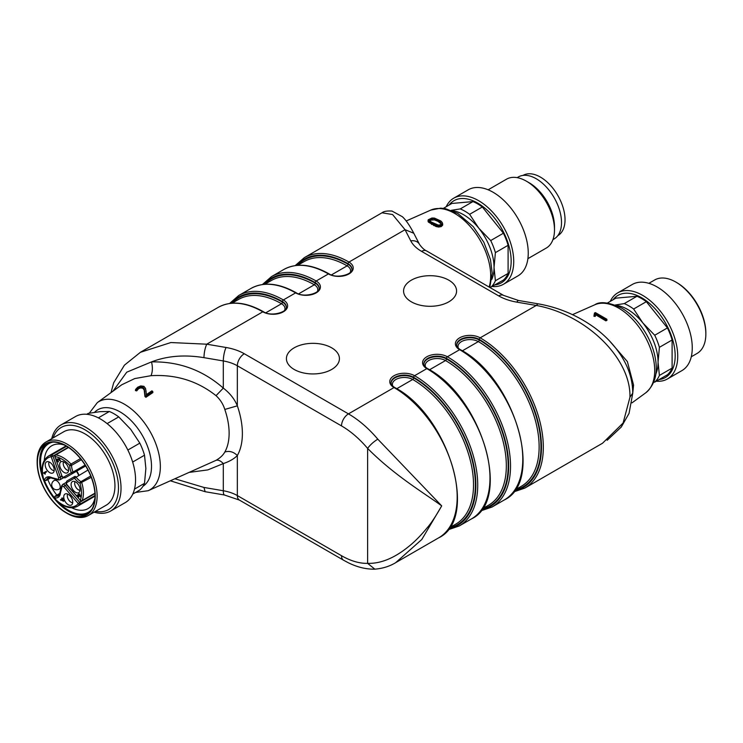 <?xml version="1.0" encoding="UTF-8"?>
<svg xmlns="http://www.w3.org/2000/svg" width="743" height="743" viewBox="0 0 743 743"><rect width="100%" height="100%" fill="white"/><g stroke="black" fill="none" stroke-linecap="round" stroke-linejoin="round"><path stroke-width="1.11" d="M75.043 481.631A5.303 3.065 -120 0 0 75.758 487.018A5.303 3.065 -120 0 0 80.058 490.334M63.592 461.802A5.303 3.065 -120 0 0 64.307 467.18A5.303 3.065 -120 0 0 68.607 470.495M67.687 494.049A5.303 3.065 -120 0 0 68.402 499.435A5.303 3.065 -120 0 0 72.712 502.751M47.821 479.514A36.286 20.953 -120 0 0 56.84 495.135M71.737 507.785A36.286 20.953 -120 0 0 88.036 508.602A36.286 20.953 -120 0 0 94.965 497.949M64.446 445.076A36.286 20.953 -120 0 0 51.759 445.754A36.286 20.953 -120 0 0 44.311 460.279M145.944 396.065L145.944 397.273L144.95 396.53L144.188 389.991L142.777 388.208L140.687 387.902L138.653 388.635L138.569 387.521L140.687 386.75L142.86 387.075L144.3 388.895L145.061 395.415L145.944 396.065L152.733 391.45L151.897 390.846L146.26 394.672L145.981 390.651M144.95 396.53L145.061 395.415M152.733 391.45L152.9 392.545L145.879 397.319M146.092 391.719L146.306 394.644M146.167 392.573L145.535 388.422L143.891 386.323L140.724 385.923L137.669 387.224L135.588 389.443L136.619 389.713L138.569 387.521M145.647 389.471L146.027 391.199M138.653 388.635L136.693 390.892L136.619 389.713M142.777 388.208L142.86 387.075M136.693 390.892L135.44 390.567L135.588 389.443M135.588 492.442L148.173 490.714L216.037 460.335C220.114 457.994 223.039 455.227 224.804 452.05C229.29 450.602 233.469 451.763 237.342 455.515C234.147 458.793 229.466 461.487 223.309 463.595L207.836 469.901L189.725 472.325M148.173 490.714A50.961 29.423 -120 0 0 158.018 450.49A50.961 29.423 -120 0 0 124.322 404.155A50.961 29.423 -120 0 0 97.314 402.622L121.815 384.735L134.734 378.577L150.987 375.689C175.682 374.231 197.359 380.88 216.027 395.666C220.225 399.52 223.151 404.118 224.804 409.449L237.342 405.827C234.565 399.065 229.884 393.158 223.309 388.106C202.82 370.098 178.887 361.358 151.526 361.897L126.747 372.178L112.973 391.199M442.698 224.507L442.243 222.51L440.868 220.996L434.404 218.08L431.906 218.024L428.219 219.779L428.432 220.922L431.637 223.327L436.122 225.417L438.686 225.9L441.175 225.426L442.587 223.42M428.107 220.857L428.321 222.027L428.107 220.857M442.67 225.166L441.258 226.569L438.704 227.052L436.085 226.559L428.321 222.027M431.553 224.432L431.637 223.327M433.633 225.528L433.698 224.414M429.946 221.999L431.191 222.974M431.098 221.934L429.398 219.956L432.361 218.553L434.46 218.748L439.624 221.228L441.305 223.708L440.348 224.804L438.342 225.12L431.098 221.934M430.457 220.16L429.519 221.042L429.398 220.077M441.193 224.776L440.757 223.541L438.008 221.358L434.414 219.882L430.448 220.16L430.364 219.046M432.37 219.687L432.361 218.553M436.364 220.504L436.438 219.389M439.531 222.333L439.624 221.228M441.258 226.569L441.175 225.426M438.704 227.052L438.686 225.9M436.085 226.559L436.122 225.417M595.403 312.608L594.484 313.044L594.066 315.181L595.208 315.227L595.449 313.509L605.833 319.666L606.808 319.202L595.403 312.608M606.808 319.202L606.975 320.307L605.833 320.855L595.552 314.707L595.319 316.36L593.945 316.304L594.066 315.181M595.319 316.36L595.208 315.227M605.833 320.855L605.833 319.666M595.552 314.707L595.449 313.509M632.377 386.109L633.565 385.078L627.38 361.59L609.631 341.046M633.565 385.078L632.776 392.833M448.818 280.176A26.507 15.306 0 0 0 419.934 276.86A26.507 15.306 0 0 0 403.57 291.005A26.507 15.306 0 0 0 430.076 306.302A26.507 15.306 0 0 0 456.583 291.005A26.507 15.306 0 0 0 448.818 280.176M331.666 347.817A26.507 15.306 0 0 0 302.782 344.501A26.507 15.306 0 0 0 286.417 358.637A26.507 15.306 0 0 0 312.924 373.943A26.507 15.306 0 0 0 339.43 358.637A26.507 15.306 0 0 0 331.666 347.817M150.987 375.689C152.631 371.937 152.807 367.339 151.526 361.897C167.091 355.897 184.57 354.485 203.953 357.652L223.309 360.949A33.138 19.132 180 0 1 237.342 365.77L341.511 425.906A79.482 45.89 60 0 1 367.618 448.41C394.709 475.789 425.832 494.141 441.704 505.881L377.788 439.159A89.309 51.564 -120 0 0 348.458 413.879L244.289 353.742A42.955 24.798 0 0 0 226.095 347.492L206.74 344.195L170.881 342.542L140.325 352.331M175.06 478.817L203.953 487.445L223.309 490.751A33.138 19.132 180 0 1 237.342 495.572L341.511 555.708A79.482 45.89 -120 0 0 367.618 563.352C380.769 563.77 394.57 558.067 409.021 546.244C414.761 541.666 420.798 535.536 427.141 527.846C431.005 523.481 435.862 516.162 441.704 505.881L421.82 539.455L395.759 562.609M203.953 357.652C204.121 352.461 205.049 347.975 206.74 344.195L262.827 311.809A14.526 8.387 0 0 0 283.362 311.809A14.526 8.387 0 0 0 283.362 299.949L295.621 292.872A14.526 8.387 0 0 0 316.165 292.872A14.526 8.387 0 0 0 316.165 281.012L328.425 273.935A14.526 8.387 0 0 0 348.969 273.935A14.526 8.387 0 0 0 348.969 262.075A89.309 51.564 -120 0 0 304.314 257.654L382.004 212.795L392.583 214.541L405.046 229.698L413.786 233.246L419.516 244.41A9.826 7.69 -27.1 0 0 410.768 240.871A42.955 24.798 0 0 0 421.587 251.375L498.711 295.9A42.955 24.798 0 0 0 516.905 302.15L536.26 305.447C586.385 314.586 631.086 358.46 629.943 397.171L632.757 393.121C632.655 379.738 628.559 366.931 620.47 354.69C613.727 344.548 605.211 335.65 594.929 327.997C577.645 315.431 558.643 307.361 537.923 303.794L518.558 300.488L503.624 295.417L426.501 250.893C424.225 249.871 421.894 247.716 419.516 244.41M513.394 492.005L524.827 488.095L602.527 443.237L623.108 423.018L629.971 397.189M524.827 488.095A89.309 51.564 -120 0 0 538.517 416.526A89.309 51.564 -120 0 0 480.173 337.833L536.26 305.447L537.886 303.924M427.485 368.565C481.445 396.493 512.345 499.77 471.489 518.893A89.309 51.564 60 0 0 485.179 447.323A89.309 51.564 60 0 0 426.835 368.63A1.31 0.752 -60 0 1 427.485 368.565C424.959 366.912 423.751 365.315 423.891 363.764A13.216 7.625 180 0 1 432.045 356.714A13.216 7.625 180 0 1 446.45 358.367A1.31 0.752 -60 0 1 447.379 356.77A14.526 8.387 0 0 0 426.835 356.77A14.526 8.387 0 0 0 426.835 368.63L414.575 375.707A14.526 8.387 0 0 0 394.031 375.707A14.526 8.387 0 0 0 394.031 387.567A89.309 51.564 60 0 1 452.376 466.26A89.309 51.564 60 0 1 438.686 537.83L396.372 562.256C390.084 566.203 382.896 568.506 374.834 569.157L367.618 563.352L367.618 448.41C370.033 445.001 373.423 441.918 377.788 439.159M216.027 395.666L223.309 388.106L223.309 360.949A9.826 2.275 -80.3 0 1 226.095 347.492M203.953 487.445L205.105 491.56M216.037 460.335C218.247 459.694 220.671 460.781 223.309 463.595L223.309 490.751A9.826 2.275 99.7 0 0 224.442 494.996L239.376 500.067A9.826 5.675 120 0 1 237.342 495.572L237.342 455.515A68.57 39.583 60 0 0 237.342 405.827L237.342 365.77A9.826 5.675 -60 0 1 244.289 353.742M37.15 462.536L37.15 461.459A42.416 24.491 60 0 1 45.936 442.039A42.416 24.491 60 0 1 76.157 450.945A42.416 24.491 60 0 1 96.674 489.804A42.416 24.491 60 0 1 88.343 515.503A42.416 24.491 60 0 1 72.35 515.883A42.416 24.491 60 0 1 67.139 513.404L66.201 512.856A41.088 23.72 -120 0 0 94.816 489.999A41.088 23.72 -120 0 0 63.675 444.425A41.088 23.72 -120 0 0 37.15 462.536A41.088 23.72 -120 0 0 66.201 512.856M134.502 489.108L144.513 483.331A46.391 26.785 -120 0 1 139.823 489.99L132.774 494.067M144.513 483.331L145.869 468.489L144.513 455.208L132.663 462.053M127.852 450.044L139.823 443.134L130.638 429.24L118.741 416.897L107.131 423.603M98.345 417.854L109.37 411.492L100.175 411.65L88.278 413.377L86.717 414.278M52.92 442.113A39.593 22.866 -120 0 0 40.976 467.653A39.593 22.866 -120 0 0 42.351 474.257M44.441 480.489A39.593 22.866 -120 0 0 54.304 497.569M58.651 502.491A39.593 22.866 -120 0 0 91.779 509.419M47.032 443.395A40.754 23.535 -120 0 0 40.168 467.347A40.754 23.535 -120 0 0 59.096 503.94A40.754 23.535 -120 0 0 87.72 513.868M37.819 468.703A40.754 23.535 -120 0 0 57.536 506.048A40.754 23.535 -120 0 0 86.578 514.611A40.754 23.535 -120 0 0 86.578 467.542A40.754 23.535 -120 0 0 45.825 444.017A40.754 23.535 -120 0 0 37.819 468.703M88.343 515.503L106.156 505.221A42.416 24.491 -120 0 0 114.487 479.523A42.416 24.491 -120 0 0 93.962 440.664A42.416 24.491 -120 0 0 63.74 431.757L45.936 442.039M95.568 511.333A47.403 27.37 -120 0 0 108.654 454.8A47.403 27.37 -120 0 0 53.152 437.868M94.138 512.159A49.707 28.698 -120 0 0 110.735 510.989A49.707 28.698 -120 0 0 110.735 453.601A49.707 28.698 -120 0 0 61.037 424.903A49.707 28.698 -120 0 0 51.722 438.695M110.735 510.989L125.261 502.602A49.707 28.698 -120 0 0 125.261 445.215A49.707 28.698 -120 0 0 75.563 416.517L61.037 424.903M118.741 416.897A46.391 26.785 -120 0 0 109.37 411.492M144.513 455.208A46.391 26.785 -120 0 0 139.823 443.134M451.289 210.325L460.251 208.913L472.957 201.576L451.865 203.461L443.404 208.346M490.705 240.556L503.41 233.218L482.328 206.991L469.622 214.318L478.808 228.222L490.705 240.556A46.391 26.785 60 0 1 495.395 252.629L494.039 267.471L495.395 280.752L508.101 273.415L508.101 245.301L495.395 252.629M508.101 273.415A46.391 26.785 60 0 1 503.41 280.083L489.999 287.55M452.227 210.696A43.075 24.872 60 0 1 478.808 228.222A43.075 24.872 60 0 1 494.039 267.471A43.075 24.872 60 0 1 491.847 279.312M517.147 177.642L518.326 176.964A35.785 20.665 60 0 1 543.82 184.478A35.785 20.665 60 0 1 561.132 217.262A35.785 20.665 60 0 1 554.111 238.94L552.931 239.617M488.132 189.799L506.494 179.202A39.76 22.959 60 0 1 526.378 181.171L529.183 182.787A35.785 20.665 60 0 1 554.102 221.321A35.785 20.665 60 0 1 554.492 226.615L554.492 229.866A39.76 22.959 60 0 1 546.254 248.069L527.892 258.666M526.378 181.171A39.76 22.959 60 0 1 554.064 223.977A39.76 22.959 60 0 1 554.492 229.866M446.209 206.721A49.707 28.698 60 0 1 453.722 198.186L468.248 189.799A49.707 28.698 60 0 1 503.67 200.238A49.707 28.698 60 0 1 527.716 245.775A49.707 28.698 60 0 1 517.955 275.885L503.429 284.272A49.707 28.698 60 0 1 492.275 286.51M453.722 198.186A49.707 28.698 60 0 1 489.145 208.625A49.707 28.698 60 0 1 513.19 254.162A49.707 28.698 60 0 1 503.429 284.272M449.004 205.114A47.403 27.37 60 0 1 483.842 207.316A47.403 27.37 60 0 1 510.655 254.106A47.403 27.37 60 0 1 495.07 284.894M472.957 201.576A46.391 26.785 60 0 1 482.328 206.991M503.41 233.218A46.391 26.785 60 0 1 508.101 245.301M495.395 280.752A46.391 26.785 60 0 1 490.705 287.42M460.251 208.913A46.391 26.785 60 0 1 469.622 214.318M523.035 175.385L523.007 175.404A34.791 20.089 60 0 1 557.826 195.474A34.791 20.089 60 0 1 557.826 235.652L557.798 235.661M615.297 305.011L624.259 303.599A46.391 26.785 60 0 1 633.63 309.014L642.825 322.908L654.722 335.251A46.391 26.785 60 0 1 659.403 347.325L658.057 362.166L659.403 375.438A46.391 26.785 60 0 1 654.722 382.106L653.701 382.292M616.244 305.382A43.075 24.872 60 0 1 642.825 322.908A43.075 24.872 60 0 1 658.057 362.166A43.075 24.872 60 0 1 655.855 374.008M624.259 303.599L636.965 296.271L615.882 298.147L607.412 303.033M636.965 296.271A46.391 26.785 60 0 1 646.336 301.677L633.63 309.014M654.722 335.251L667.428 327.914A46.391 26.785 60 0 1 672.109 339.988L659.403 347.325M659.403 375.438L672.109 368.101A46.391 26.785 60 0 1 667.428 374.769L654.722 382.106M667.428 327.914L646.336 301.677M672.109 368.101L672.109 339.988M613.021 299.8A47.403 27.37 60 0 1 665.356 322.778A47.403 27.37 60 0 1 659.078 379.589M610.226 301.417A49.707 28.698 60 0 1 617.739 292.872A49.707 28.698 60 0 1 667.437 321.57A49.707 28.698 60 0 1 667.437 378.967A49.707 28.698 60 0 1 656.283 381.205M617.739 292.872L632.265 284.485A49.707 28.698 60 0 1 681.963 313.184A49.707 28.698 60 0 1 681.963 370.581L667.437 378.967M691.278 356.789L697.064 353.445A42.416 24.491 -120 0 0 705.85 334.025A42.416 24.491 -120 0 0 705.395 327.747A42.416 24.491 -120 0 0 675.861 282.08A42.416 24.491 -120 0 0 670.65 279.6A42.416 24.491 -120 0 0 654.657 279.981L648.862 283.324M675.861 282.08L676.799 282.619A41.088 23.72 60 0 1 705.404 326.864A41.088 23.72 60 0 1 705.85 332.948L705.85 334.025M63.304 500.726L61.279 499.983L62.477 499.287L63.601 500.55M62.477 499.287L63.406 498.748L62.087 497.931M61.372 499.175L63.081 498.191L60.434 499.714L61.372 499.175L61.78 499.695M78.219 495.256L78.191 494.634M44.534 472.334L46.252 471.331L43.596 472.873L44.534 472.334L45.388 472.994M60.434 499.714L63.629 501.284L62.774 499.12M61.79 498.107L62.152 498.729M60.703 500.178L61.632 499.64M79.399 493.993L78.405 495.126L77.253 495.172L78.804 496.937C77.532 496.175 77.374 495.692 78.331 495.488L79.185 496.064L78.916 494.485L80.383 496.853L80.653 496.083L79.399 493.993L78.563 493.891M77.904 494.782L77.253 495.172L77.913 494.792M78.767 494.847L77.829 495.386L78.73 495.256M80.012 496.315L80.643 495.952M60.545 460.874L58.79 457.846L59.774 460.279L57.787 459.081C56.208 458.97 56.199 459.861 57.759 461.747L58.586 461.867L57.007 459.973L57.74 459.583L60.508 460.809M57.007 459.973L58.195 459.313M57.787 459.081L56.867 458.96M68.44 447.425L55.419 454.939A1.328 0.762 60 0 1 55.753 454.883A28.996 16.736 60 0 1 70.975 464.078L69.666 465.406A14.906 8.61 60 0 0 71.347 472.706L73.074 472.028A1.328 0.762 60 0 1 72.953 473.31L84.061 466.892A2.981 1.718 60 0 1 84.052 466.901L65.319 477.721A1.328 1.087 60 0 1 63.722 477.108L71.347 472.706A1.328 1.087 60 0 0 72.953 473.31L84.061 466.892M67.139 480.87A1.328 1.087 60 0 0 66.87 482.56A1.653 0.957 -120 0 0 67.167 484.891L67.093 485.216C65.811 483.944 65.83 482.495 67.139 480.87L74.774 476.467A1.328 0.762 60 0 1 75.944 476.997A13.588 7.848 -120 0 0 80.941 481.65A1.328 0.762 60 0 1 81.776 482.792A28.996 16.736 60 0 1 82.129 500.568A1.328 0.762 60 0 1 81.916 500.838A1.328 1.328 0 0 1 80.151 500.429M67.093 485.216L80.318 500.225A27.667 15.974 -120 0 0 79.975 483.256A1.328 0.752 -58.9 0 1 80.941 481.65L90.73 475.994M62.087 486.581A1.328 0.938 -165 0 1 61.743 485.699L62.672 484.464A2.981 1.718 60 0 1 65.115 485.43L63.749 486.693A1.653 0.957 -120 0 0 62.087 486.581L60.424 492.813A11.6 6.696 60 0 1 54.843 497.856A1.328 0.966 -79.2 0 1 55.484 496.11A10.272 5.935 -120 0 0 58.316 495.72C58.957 495.795 59.533 494.597 60.044 492.135M52.019 478.241C49.632 477.443 48.314 477.34 48.044 477.935A10.272 5.935 -120 0 0 46.298 480.192A1.328 0.966 -160.8 0 1 44.469 479.876A11.6 6.696 60 0 1 51.62 477.563L57.843 479.235A1.653 0.957 -120 0 0 58.586 477.74L60.359 477.192A2.981 1.718 60 0 1 59.969 479.792L58.437 479.978A1.328 0.938 -75 0 1 57.843 479.235M43.596 472.873L45.239 474.183L44.506 473.096L46.577 471.898L46.252 471.331M43.8 473.235L44.738 472.697M55.474 498.859L55.196 499.407C63.415 507.237 70.826 509.531 77.421 506.317A28.996 16.736 60 0 0 80.012 504.144A1.328 1.059 -139.4 0 1 78.294 503.643L63.749 486.693M71.421 497.689A6.371 3.678 60 0 1 71.969 504.599A6.371 3.678 60 0 1 65.059 501.367A6.371 3.678 60 0 1 65.718 493.77A6.371 3.678 60 0 1 71.421 497.689M78.777 485.272A6.371 3.678 60 0 1 79.325 492.182A6.371 3.678 60 0 1 72.405 488.95A6.371 3.678 60 0 1 73.074 481.353A6.371 3.678 60 0 1 78.777 485.272M67.325 465.443A6.371 3.678 60 0 1 67.873 472.344A6.371 3.678 60 0 1 60.954 469.112A6.371 3.678 60 0 1 61.623 461.514A6.371 3.678 60 0 1 67.325 465.443M52.892 465.601A6.371 3.678 60 0 1 53.44 472.502A6.371 3.678 60 0 1 46.53 469.27A6.371 3.678 60 0 1 47.19 461.672A6.371 3.678 60 0 1 52.892 465.601M66.025 445.93L48.425 456.091C42.342 460.196 40.633 467.765 43.298 478.798L44.469 479.876M49.159 461.96A5.303 3.065 -120 0 0 52.521 470.143A5.303 3.065 -120 0 0 54.183 470.653M144.671 392.731L144.783 391.654M144.188 389.991L144.3 388.895M140.687 387.902L140.687 386.75M224.804 409.449A58.781 33.937 60 0 1 224.804 452.05M434.414 219.882L434.46 218.748M438.008 221.358L438.091 220.253M440.757 223.541L440.868 222.445M406.189 220.977L430.819 210.074A50.961 29.423 60 0 1 454.67 213.427A50.961 29.423 60 0 1 489.135 287.049M572.5 314.651L594.827 304.769A50.961 29.423 60 0 1 618.678 308.122A50.961 29.423 60 0 1 651.527 351.588A50.961 29.423 60 0 1 645.686 392.861L631.968 402.873M351.903 269.347A13.216 7.625 0 0 0 348.04 264.248A1.31 0.752 -60 0 1 347.12 265.855A11.907 6.873 180 0 1 350.194 272.495M297.655 265.325L304.119 261.592A85.993 49.651 60 0 1 347.12 265.855L331.387 274.929M410.768 240.871L405.046 229.698L348.969 262.075A1.31 0.752 120 0 0 348.04 263.681L348.04 264.248A87.302 50.403 -120 0 0 297.581 265.335M296.587 265.427A87.999 50.803 60 0 1 348.04 263.681A13.216 7.625 180 0 1 351.913 269.077C353.714 273.833 337.155 279.331 329.084 273.87A1.31 0.752 120 0 0 328.425 273.935A89.309 51.564 60 0 0 283.77 269.514L271.511 276.591L262.409 284.532M319.1 288.284A13.216 7.625 0 0 0 315.236 283.185A1.31 0.752 -60 0 1 314.317 284.792A11.907 6.873 180 0 1 317.391 291.432M264.852 284.263L271.316 280.529A85.993 49.651 60 0 1 314.317 284.792L298.584 293.875M271.511 276.591A89.309 51.564 -120 0 1 316.165 281.012A1.31 0.752 120 0 0 315.236 282.619L315.236 283.185A87.302 50.403 -120 0 0 264.777 284.272M263.784 284.365A87.999 50.803 60 0 1 315.236 282.619A13.216 7.625 180 0 1 319.109 288.015C320.911 292.77 304.351 298.268 296.281 292.807A1.31 0.752 120 0 0 295.621 292.872A89.309 51.564 60 0 0 250.967 288.451L238.707 295.528L229.606 303.469M286.296 307.221A13.216 7.625 0 0 0 282.433 302.122A1.31 0.752 -60 0 1 281.513 303.729A11.907 6.873 180 0 1 284.588 310.37M238.707 295.528A89.309 51.564 -120 0 1 283.362 299.949A1.31 0.752 120 0 0 282.433 301.556L282.433 302.122A87.302 50.403 -120 0 0 231.974 303.209M232.048 303.2L238.512 299.466A85.993 49.651 60 0 1 281.513 303.729L265.78 312.812M230.98 303.302A87.999 50.803 60 0 1 282.433 301.556A13.216 7.625 180 0 1 286.306 306.952C288.108 311.716 271.548 317.205 263.477 311.744A1.31 0.752 120 0 0 262.827 311.809A89.309 51.564 60 0 0 218.173 307.388C230.943 300.488 246.044 301.946 263.477 311.744M449.209 527.957A87.302 50.403 -120 0 0 472.492 461.598A87.302 50.403 -120 0 0 413.647 377.881A1.31 0.752 -60 0 1 412.718 379.478A85.993 49.651 60 0 1 468.898 455.264A85.993 49.651 60 0 1 455.719 524.168L449.246 527.901M392.806 386.119A11.907 6.873 180 0 1 398.35 378.391A11.907 6.873 180 0 1 412.718 379.478L396.725 388.719M341.511 425.906A9.826 5.675 -60 0 1 348.458 413.879L394.031 387.567A1.31 0.752 -60 0 1 394.691 387.502C392.155 385.849 390.948 384.252 391.087 382.701A13.216 7.625 180 0 1 399.242 375.652A13.216 7.625 180 0 1 413.647 377.314L413.647 377.881A13.216 7.625 0 0 0 399.483 376.162A13.216 7.625 0 0 0 391.097 382.97M471.489 518.893L459.23 525.97A89.309 51.564 -120 0 0 472.919 454.41A89.309 51.564 -120 0 0 414.575 375.707A1.31 0.752 -60 0 0 413.647 377.314A87.999 50.803 60 0 1 473.115 462.36A87.999 50.803 60 0 1 448.633 528.775M482.012 509.02A87.302 50.403 -120 0 0 505.296 442.661A87.302 50.403 -120 0 0 446.45 358.934A1.31 0.752 -60 0 1 445.521 360.541A85.993 49.651 60 0 1 501.701 436.317A85.993 49.651 60 0 1 488.522 505.231L482.049 508.964M425.609 367.181A11.907 6.873 180 0 1 431.154 359.454A11.907 6.873 180 0 1 445.521 360.541L429.528 369.773M481.436 509.837A87.999 50.803 60 0 0 505.918 443.422A87.999 50.803 60 0 0 446.45 358.367L446.45 358.934A13.216 7.625 0 0 0 432.287 357.225A13.216 7.625 0 0 0 423.9 364.033M480.591 510.943L492.033 507.032A89.309 51.564 -120 0 0 505.723 435.463A89.309 51.564 -120 0 0 447.379 356.77L459.638 349.684A1.31 0.752 -60 0 1 460.288 349.619C457.753 347.975 456.555 346.368 456.694 344.826A13.216 7.625 180 0 1 464.849 337.777A13.216 7.625 180 0 1 479.254 339.43A87.999 50.803 60 0 1 538.721 424.485A87.999 50.803 60 0 1 514.24 490.9M514.815 490.083A87.302 50.403 -120 0 0 538.099 423.724A87.302 50.403 -120 0 0 479.254 339.997L479.254 339.43A1.31 0.752 120 0 1 480.173 337.833A14.526 8.387 0 0 0 459.638 337.833A14.526 8.387 0 0 0 459.638 349.684A89.309 51.564 60 0 1 517.982 428.386A89.309 51.564 60 0 1 504.293 499.955L492.033 507.032M456.704 345.096A13.216 7.625 0 0 1 465.09 338.288A13.216 7.625 0 0 1 479.254 339.997A1.31 0.752 -60 0 1 478.325 341.604A85.993 49.651 60 0 1 534.505 417.38A85.993 49.651 60 0 1 521.326 486.293L514.853 490.027M458.412 348.244A11.907 6.873 180 0 1 463.957 340.508A11.907 6.873 180 0 1 478.325 341.604L462.332 350.835M516.905 302.15A9.826 2.275 -80.3 0 1 518.558 300.488M498.711 295.9A9.826 5.675 -60 0 1 503.624 295.417M421.587 251.375A9.826 5.675 -60 0 1 426.501 250.893M341.511 555.708A9.826 5.675 120 0 0 343.545 560.203L239.376 500.067M94.556 412.328A44.431 25.652 60 0 1 120.097 411.919A44.431 25.652 60 0 1 148.934 450.472A44.431 25.652 60 0 1 142.962 486.284M57.759 461.747L58.353 461.403M55.419 454.939A1.328 1.328 0 0 0 54.833 456.527L61.845 475.687A1.653 0.957 -120 0 0 63.722 477.108M54.833 456.527L61.845 475.687M68.551 447.5L55.753 454.883A1.328 0.984 98.3 0 0 55.149 456.629A27.667 15.974 -120 0 1 69.666 465.406A1.328 0.752 -1.1 0 0 71.542 465.378A13.588 7.848 -120 0 0 73.074 472.028L85.101 465.09M91.259 477.322L79.975 483.256A14.906 8.61 60 0 1 74.495 478.158L87.962 470.059M74.774 476.467L74.774 476.467A1.328 1.087 60 0 0 74.495 478.158L66.87 482.56M67.167 484.891L80.318 500.225A1.328 0.984 21.7 0 0 82.129 500.568L94.928 493.185M66.629 484.557L65.115 485.43L79.659 502.379L78.294 503.643A27.667 15.974 -120 0 1 55.196 499.017L54.991 499.138A1.328 1.328 0 0 0 55.196 499.407M58.586 477.74L51.174 456.676L52.948 456.128L60.359 477.192L61.873 476.319M59.022 479.876A1.328 0.938 -75 0 1 58.437 479.978L52.159 478.288M54.843 497.856L55.196 499.017M54.759 498.247L54.991 499.138M48.425 456.091A28.996 16.736 60 0 1 51.601 454.93A1.328 1.059 -100.6 0 0 51.174 456.676A27.667 15.974 -120 0 0 43.633 478.994L44.078 479.755M50.598 477.703L46.298 480.192A1.653 0.957 60 0 1 45.982 480.572M55.001 496.194A1.653 0.957 60 0 1 55.484 496.11L59.793 493.631M94.946 493.547L79.659 502.379A1.328 0.762 60 0 1 80.012 504.144L95.02 495.488M80.448 458.607L70.975 464.078A1.328 0.762 60 0 1 71.542 465.378L81.34 459.731M85.649 465.982L72.953 473.31M76.743 471.118A11.6 6.696 60 0 1 78.916 475.083M68.245 447.295L52.948 456.128A1.328 0.762 60 0 0 51.601 454.93L66.61 446.264M59.18 489.108A4.969 4.969 0 0 1 52.391 487.287A4.969 4.969 0 0 1 54.211 480.498A4.969 2.87 60 0 1 56.087 480.452A4.969 2.87 60 0 1 60.155 486.089A4.969 2.87 60 0 1 59.18 489.108L61.14 487.975M146.092 391.728L145.981 390.66M428.014 221.238L428.126 220.151M442.717 224.618L442.596 223.522M447.797 529.88L459.23 525.97M394.691 387.502C448.642 415.43 479.541 518.707 438.686 537.83M296.281 292.807C278.848 283.009 263.746 281.551 250.967 288.451M304.314 257.654L295.203 265.595M329.084 273.87C311.651 264.062 296.55 262.613 283.77 269.514M460.288 349.619C514.249 377.555 545.148 480.832 504.293 499.955M382.004 212.795C383.685 211.356 387.001 210.78 391.951 211.049L402.334 216.687C404.443 218.6 408.334 222.844 413.786 233.246M111.004 392.629L113.698 382.747L124.415 365.166L140.473 352.247L218.173 307.388M374.844 569.166C366.067 569.324 357.179 567.169 348.151 562.674L343.545 560.203M170.491 480.832L205.077 491.69L224.442 494.996M594.827 304.769C600.038 301.175 608.954 302.252 621.547 308.011C627.352 311.391 632.739 315.998 637.708 321.84C645.583 331.229 651.082 341.678 654.202 353.176C658.725 370.776 655.893 384.001 645.686 392.861M430.819 210.074L440.72 208.161L445.456 208.662L457.855 213.501L473.3 226.689L483.86 242.274L490.464 259.586L492.228 273.238L489.767 287.411M607.161 440.283L621.259 427.049L629.07 413.349L632.776 393.121M97.314 402.622L89.299 413.182M79.845 493.946L78.916 494.485M58.13 459.007L57.192 459.546M61.53 475.585C61.994 477.331 63.257 478.046 65.319 477.721M61.743 485.699L60.062 491.977M43.865 479.876L46.01 480.554L50.83 477.768M59.849 493.389L55.028 496.175L54.545 498.367M63.461 477.786L59.969 479.792M66.155 482.448L62.672 484.464M76.529 471.248L78.693 475.214M94.937 493.315L81.916 500.838M95.02 496.148L77.421 506.317M54.211 480.498L56.171 479.365"/></g></svg>
